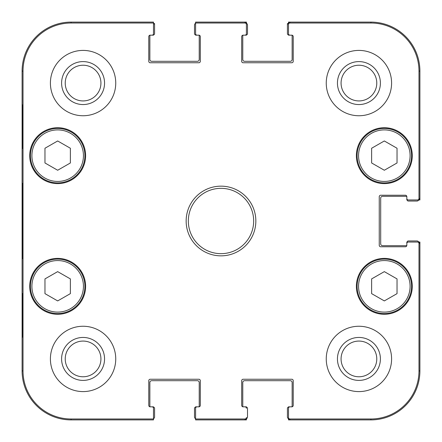 <?xml version="1.0" encoding="UTF-8"?>
<svg xmlns="http://www.w3.org/2000/svg" width="442" height="442" viewBox="0 0 442 442"><rect width="100%" height="100%" fill="white"/><g stroke="black" fill="none" stroke-linecap="round" stroke-linejoin="round"><path stroke-width="0.66" d="M70.372 293.637L57.67 300.914L44.968 293.637L44.968 278.908L57.67 271.631L70.372 278.908L70.372 293.637M30.448 286.333A27.222 27.222 0 0 0 71.278 309.908A27.222 27.222 0 0 0 71.278 262.758A27.222 27.222 0 0 0 30.448 286.333M416.635 201.038L408.286 201.038A1.088 1.088 0 0 1 407.198 199.95L406.833 199.95L406.833 196.596A1.088 1.088 0 0 0 406.11 196.32L382.518 196.32A1.812 1.812 0 0 0 380.7 198.132L380.7 243.868A1.812 1.812 0 0 0 382.518 245.68L406.11 245.68A1.088 1.088 0 0 0 406.833 245.404L406.833 242.05L407.198 242.05A1.088 1.088 0 0 1 408.286 240.962L416.635 240.962M289.002 34.802L288.51 34.802A1.088 1.088 0 0 1 287.422 33.714L287.422 23.553L288.145 23.553M247.498 25.365L247.498 33.714A1.088 1.088 0 0 1 246.409 34.802L246.409 35.167L243.056 35.167A1.088 1.088 0 0 0 242.78 35.89L242.78 59.482A1.812 1.812 0 0 0 244.592 61.3L290.322 61.3A1.812 1.812 0 0 0 292.14 59.482L292.14 35.89A1.088 1.088 0 0 0 291.864 35.167L288.51 35.167L288.51 34.802M196.082 34.802L195.591 34.802A1.088 1.088 0 0 1 194.502 33.714L194.502 25.365M153.855 23.553L154.578 23.553L154.578 33.714A1.088 1.088 0 0 1 153.49 34.802L153.49 35.167L150.136 35.167A1.088 1.088 0 0 0 149.86 35.89L149.86 59.482A1.812 1.812 0 0 0 151.678 61.3L197.408 61.3A1.812 1.812 0 0 0 199.22 59.482L199.22 35.89A1.088 1.088 0 0 0 198.95 35.167L195.591 35.167L195.591 34.802M152.998 407.198L153.49 407.198A1.088 1.088 0 0 1 154.578 408.286L154.578 416.635M194.502 416.635L194.502 408.286A1.088 1.088 0 0 1 195.591 407.198L195.591 406.833L198.944 406.833A1.088 1.088 0 0 0 199.22 406.11L199.22 382.518A1.812 1.812 0 0 0 197.408 380.7L151.678 380.7A1.812 1.812 0 0 0 149.86 382.518L149.86 406.11A1.088 1.088 0 0 0 150.136 406.833L153.49 406.833L153.49 407.198M245.918 407.198L246.409 407.198A1.088 1.088 0 0 1 247.498 408.286L247.498 416.635M287.422 416.635L287.422 408.286A1.088 1.088 0 0 1 288.51 407.198L289.002 407.198M288.51 418.447L288.51 408.286L288.51 418.447A1.453 1.453 90 0 0 288.527 418.668L288.51 419.9L370.899 419.9A49.001 49.001 0 0 0 419.9 370.899L419.9 242.05L418.657 242.05M418.657 199.95L419.9 199.95L419.9 71.101A49.001 49.001 0 0 0 370.899 22.1L288.51 22.1L288.51 23.343A1.453 1.453 -90 0 0 288.51 23.553L288.51 24.47A1.453 1.453 -90 0 1 289.963 23.017L370.899 23.017A48.079 48.079 0 0 1 418.983 71.101L418.983 198.497A1.453 1.453 -0 0 1 417.53 199.95L418.447 199.95A1.453 1.453 -0 0 0 418.668 199.933A1.812 1.812 0 0 1 416.994 201.038L408.286 201.038M246.409 23.343L246.409 22.1L195.591 22.1L195.591 23.017L244.956 23.017A1.453 1.453 -90 0 1 246.409 24.47L246.409 23.553A1.453 1.453 -90 0 0 246.393 23.332A1.812 1.812 0 0 1 247.498 25.006L247.498 33.714M246.409 407.198L246.409 406.833L243.056 406.833A1.088 1.088 0 0 1 242.78 406.11L242.78 382.518A1.812 1.812 0 0 1 244.592 380.7L290.322 380.7A1.812 1.812 0 0 1 292.14 382.518L292.14 406.11A1.088 1.088 0 0 1 291.864 406.833L288.51 406.833L288.51 407.198M195.591 23.017L195.591 33.714A1.453 1.453 0 0 0 197.044 35.167L198.861 35.167A1.453 1.453 0 0 1 200.309 36.62L200.309 61.3A1.453 1.453 0 0 1 198.861 62.753L150.225 62.753A1.453 1.453 0 0 1 148.772 61.3L148.772 36.62A1.453 1.453 0 0 1 150.225 35.167L152.037 35.167A1.453 1.453 0 0 0 153.49 33.714L153.49 22.1L71.101 22.1A49.001 49.001 0 0 0 22.1 71.101L22.1 370.899A49.001 49.001 0 0 0 71.101 419.9L153.49 419.9L153.49 408.286A1.453 1.453 0 0 0 152.037 406.833L150.225 406.833A1.453 1.453 0 0 1 148.772 405.38L148.772 380.7A1.453 1.453 0 0 1 150.225 379.247L198.861 379.247A1.453 1.453 0 0 1 200.309 380.7L200.309 405.38A1.453 1.453 0 0 1 198.861 406.833L197.044 406.833A1.453 1.453 0 0 0 195.591 408.286L195.591 419.9L246.409 419.9L246.409 418.657M408.286 240.962L416.994 240.962A1.812 1.812 0 0 1 418.668 242.067A1.453 1.453 0 0 0 418.447 242.05L417.53 242.05A1.453 1.453 0 0 1 418.983 243.503L418.983 370.899A48.079 48.079 0 0 1 370.899 418.983L289.963 418.983A1.453 1.453 90 0 1 288.51 417.53M287.422 33.714L287.422 25.006A1.812 1.812 0 0 1 288.527 23.332A1.453 1.453 -90 0 1 289.963 22.1L289.963 23.017M153.49 23.343A1.812 1.812 0 0 1 154.578 25.006L154.578 33.714M194.502 33.714L194.502 25.006A1.812 1.812 0 0 1 195.591 23.343M195.591 418.657A1.812 1.812 0 0 1 194.502 416.994L194.502 408.286M154.578 408.286L154.578 416.994A1.812 1.812 0 0 1 153.49 418.657M289.963 418.983L289.963 419.9A1.453 1.453 90 0 1 288.527 418.668A1.812 1.812 0 0 1 287.422 416.994L287.422 408.286M247.498 408.286L247.498 416.994A1.812 1.812 0 0 1 246.393 418.668A1.453 1.453 90 0 0 246.409 418.447L246.409 417.53A1.453 1.453 90 0 1 244.956 418.983L195.591 418.983M246.409 34.802L245.918 34.802M246.409 23.553L246.409 33.714A1.453 1.453 0 0 1 244.956 35.167L243.139 35.167A1.453 1.453 0 0 0 241.691 36.62L241.691 61.3A1.453 1.453 0 0 0 243.139 62.753L291.775 62.753A1.453 1.453 0 0 0 293.228 61.3L293.228 36.62A1.453 1.453 0 0 0 291.775 35.167L289.963 35.167A1.453 1.453 0 0 1 288.51 33.714L288.51 23.553M149.86 59.482A1.812 1.812 0 0 0 151.678 61.3M153.49 34.802L152.998 34.802M243.05 35.167A1.088 1.088 0 0 0 242.78 35.89M407.198 199.95L407.198 199.458M418.447 199.95L408.286 199.95A1.453 1.453 0 0 1 406.833 198.497L406.833 196.684A1.453 1.453 0 0 0 405.38 195.231L380.7 195.231A1.453 1.453 0 0 0 379.247 196.684L379.247 245.316A1.453 1.453 0 0 0 380.7 246.769L405.38 246.769A1.453 1.453 0 0 0 406.833 245.316L406.833 243.503A1.453 1.453 0 0 1 408.286 242.05L418.447 242.05M151.678 380.7A1.812 1.812 0 0 0 149.86 382.518M246.409 417.53L246.409 418.447M195.591 407.198L196.082 407.198M382.518 196.32A1.812 1.812 0 0 0 380.7 198.132M407.198 242.542L407.198 242.05M246.393 23.332A1.453 1.453 -90 0 0 244.956 22.1L244.956 23.017M418.668 199.933A1.453 1.453 -0 0 0 419.9 198.497L418.983 198.497M244.956 418.983L244.956 419.9A1.453 1.453 90 0 0 246.393 418.668M418.983 243.503L419.9 243.503A1.453 1.453 0 0 0 418.668 242.067M22.431 148.407L22.431 104.853L22.686 148.407M22.431 337.147L22.431 293.593L22.686 337.147M22.199 221L22.531 258.692C22.951 260.239 22.951 181.64 22.531 183.347L22.199 221M153.49 418.983L71.101 418.983A48.079 48.079 0 0 1 23.017 370.899L23.017 71.101A48.079 48.079 0 0 1 71.101 23.017L153.49 23.017M61.598 83.074A21.476 21.476 0 0 0 93.815 101.677A21.476 21.476 0 0 0 93.815 64.477A21.476 21.476 0 0 0 61.598 83.074M65.228 83.074A17.846 17.846 0 0 1 92.002 67.62A17.846 17.846 0 0 1 92.002 98.533A17.846 17.846 0 0 1 65.228 83.074M61.598 358.926A21.476 21.476 0 0 0 93.815 377.523A21.476 21.476 0 0 0 93.815 340.323A21.476 21.476 0 0 0 61.598 358.926M65.228 358.926A17.846 17.846 0 0 1 92.002 343.467A17.846 17.846 0 0 1 92.002 374.38A17.846 17.846 0 0 1 65.228 358.926M337.445 358.926A21.476 21.476 0 0 0 369.661 377.523A21.476 21.476 0 0 0 369.661 340.323A21.476 21.476 0 0 0 337.445 358.926M341.075 358.926A17.846 17.846 0 0 1 367.849 343.467A17.846 17.846 0 0 1 367.849 374.38A17.846 17.846 0 0 1 341.075 358.926M337.445 83.074A21.476 21.476 0 0 0 369.661 101.677A21.476 21.476 0 0 0 369.661 64.477A21.476 21.476 0 0 0 337.445 83.074M341.075 83.074A17.846 17.846 0 0 1 367.849 67.62A17.846 17.846 0 0 1 367.849 98.533A17.846 17.846 0 0 1 341.075 83.074M115.743 358.926A32.664 32.664 0 0 1 66.742 387.214A32.664 32.664 0 0 1 66.742 330.633A32.664 32.664 0 0 1 115.743 358.926M391.59 358.926A32.664 32.664 0 0 1 342.589 387.214A32.664 32.664 0 0 1 342.589 330.633A32.664 32.664 0 0 1 391.59 358.926M391.59 83.074A32.664 32.664 0 0 1 342.589 111.367A32.664 32.664 0 0 1 342.589 54.786A32.664 32.664 0 0 1 391.59 83.074M115.743 83.074A32.664 32.664 0 0 1 66.742 111.367A32.664 32.664 0 0 1 66.742 54.786A32.664 32.664 0 0 1 115.743 83.074M85.615 286.333A27.945 27.945 0 0 1 43.697 310.538A27.945 27.945 0 0 1 43.697 262.128A27.945 27.945 0 0 1 85.615 286.333M412.276 286.333A27.945 27.945 0 0 1 370.357 310.538A27.945 27.945 0 0 1 370.357 262.128A27.945 27.945 0 0 1 412.276 286.333M412.276 155.667A27.945 27.945 0 0 1 370.357 179.872A27.945 27.945 0 0 1 370.357 131.462A27.945 27.945 0 0 1 412.276 155.667M85.615 155.667A27.945 27.945 0 0 1 43.697 179.872A27.945 27.945 0 0 1 43.697 131.462A27.945 27.945 0 0 1 85.615 155.667M188.336 221A32.664 32.664 0 0 1 237.332 192.712A32.664 32.664 0 0 1 237.332 249.288A32.664 32.664 0 0 1 188.336 221M186.154 221A34.846 34.846 0 0 0 238.42 251.178A34.846 34.846 0 0 0 238.42 190.822A34.846 34.846 0 0 0 186.154 221M288.51 408.286A1.453 1.453 0 0 1 289.963 406.833L291.775 406.833A1.453 1.453 0 0 0 293.228 405.38L293.228 380.7A1.453 1.453 0 0 0 291.775 379.247L243.139 379.247A1.453 1.453 0 0 0 241.691 380.7L241.691 405.38A1.453 1.453 0 0 0 243.139 406.833L244.956 406.833A1.453 1.453 0 0 1 246.409 408.286M417.53 242.05L408.286 242.05M408.286 199.95L417.53 199.95M288.51 24.47L288.51 33.714M246.409 33.714L246.409 24.47M70.372 162.971L57.67 170.247L44.968 162.971L44.968 148.247L57.67 140.97L70.372 148.247L70.372 162.971M30.448 155.667A27.222 27.222 0 0 0 71.278 179.242A27.222 27.222 0 0 0 71.278 132.092A27.222 27.222 0 0 0 30.448 155.667A27.222 27.222 0 0 0 71.278 179.242A27.222 27.222 0 0 0 71.278 132.092A27.222 27.222 0 0 0 30.448 155.667M397.032 293.637L384.33 300.914L371.628 293.637L371.628 278.908L384.33 271.631L397.032 278.908L397.032 293.637M357.108 286.333A27.222 27.222 0 0 0 397.944 309.908A27.222 27.222 0 0 0 397.944 262.758A27.222 27.222 0 0 0 357.108 286.333A27.222 27.222 0 0 0 397.944 309.908A27.222 27.222 0 0 0 397.944 262.758A27.222 27.222 0 0 0 357.108 286.333M397.032 162.971L384.33 170.247L371.628 162.971L371.628 148.247L384.33 140.97L397.032 148.247L397.032 162.971M357.108 155.667A27.222 27.222 0 0 0 397.944 179.242A27.222 27.222 0 0 0 397.944 132.092A27.222 27.222 0 0 0 357.108 155.667A27.222 27.222 0 0 0 397.944 179.242A27.222 27.222 0 0 0 397.944 132.092A27.222 27.222 0 0 0 357.108 155.667M31.901 286.333A25.769 25.769 0 0 1 70.554 264.012A25.769 25.769 0 0 1 70.554 308.649A25.769 25.769 0 0 1 31.901 286.333M22.1 71.101L23.017 71.101M22.1 370.899L23.017 370.899M419.9 370.899L418.983 370.899M370.899 22.1L370.899 23.017M419.9 71.101L418.983 71.101M370.899 419.9L370.899 418.983M71.101 22.1L71.101 23.017M71.101 419.9L71.101 418.983M31.901 155.667A25.769 25.769 0 0 1 70.554 133.351A25.769 25.769 0 0 1 70.554 177.988A25.769 25.769 0 0 1 31.901 155.667M358.561 286.333A25.769 25.769 0 0 1 397.214 264.012A25.769 25.769 0 0 1 397.214 308.649A25.769 25.769 0 0 1 358.561 286.333M358.561 155.667A25.769 25.769 0 0 1 397.214 133.351A25.769 25.769 0 0 1 397.214 177.988A25.769 25.769 0 0 1 358.561 155.667"/></g></svg>
